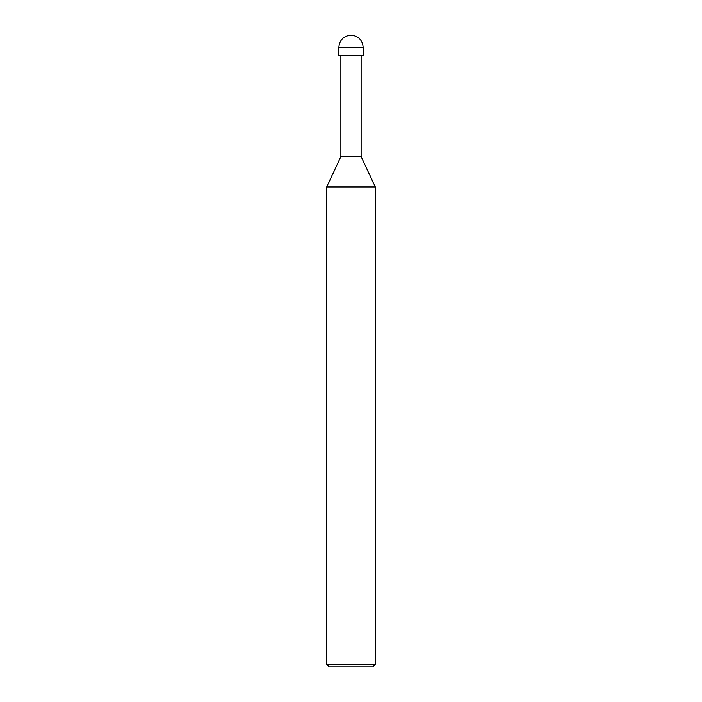 <?xml version="1.0" encoding="UTF-8"?>
<svg xmlns="http://www.w3.org/2000/svg" width="702" height="702" viewBox="0 0 702 702"><rect width="100%" height="100%" fill="white"/><g stroke="black" fill="none" stroke-linecap="round" stroke-linejoin="round"><path stroke-width="1.05" d="M338.847 55.353L363.153 55.353L363.153 47.253C362.381 39.926 358.327 35.872 351 35.1C343.673 35.872 339.619 39.926 338.847 47.253L338.847 55.353L338.847 47.253C339.619 39.926 343.673 35.872 351 35.1C358.327 35.872 362.381 39.926 363.153 47.253L338.847 47.253L363.153 47.253L363.153 55.353L338.847 55.353M329.133 666.9L372.867 666.9L375.298 664.469L375.298 186.995L361.126 156.599L361.126 55.353L361.126 156.599L340.874 156.599L326.702 186.995L326.702 664.469L329.133 666.9L326.702 664.469L326.702 186.995L340.874 156.599L340.874 55.353L340.874 156.599L361.126 156.599L375.298 186.995L326.702 186.995L375.298 186.995L375.298 664.469L326.702 664.469L375.298 664.469L372.867 666.9L329.133 666.9"/></g></svg>
